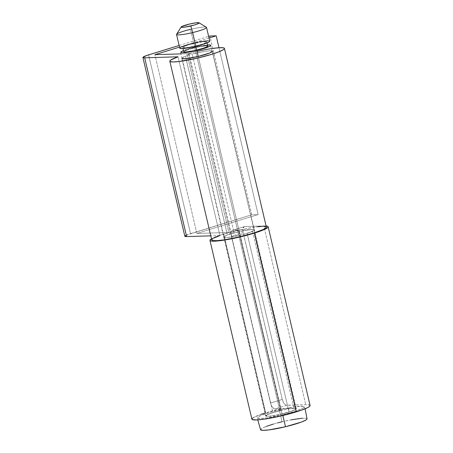 <?xml version="1.0" encoding="UTF-8"?>
<svg xmlns="http://www.w3.org/2000/svg" width="453" height="453" viewBox="0 0 453 453"><rect width="100%" height="100%" fill="white"/><g stroke="black" fill="none" stroke-linecap="round" stroke-linejoin="round"><path stroke-width="0.34" stroke-dasharray="2.27 1.7" d="M310.09 405.509A29.892 3.516 -13.2 0 0 305.758 404.716L286.183 405.192L284.835 404.336L283.578 402.723L282.27 399.427L270.526 403.04L270.86 404.201L272.44 407.224L274.439 408.81L294.014 408.329L252.083 229.563L254.173 229.773L253.957 230.566L247.106 233.329L289.037 412.094A15.719 1.852 -13.2 0 0 296.29 408.748A15.719 1.852 -13.2 0 0 294.014 408.329L252.083 229.563A15.719 1.852 166.8 0 1 254.359 229.982A15.719 1.852 166.8 0 1 247.106 233.329L238.516 235.594L230.107 237.179L224.722 237.548L223.765 237.038L226.642 235.328L231.013 233.816L272.944 412.581A15.719 1.852 -13.2 0 0 265.69 415.928A15.719 1.852 -13.2 0 0 273.72 415.69A15.719 1.852 -13.2 0 0 289.037 412.094L247.106 233.329A15.719 1.852 166.8 0 1 231.789 236.919A15.719 1.852 166.8 0 1 223.759 237.162A15.719 1.852 166.8 0 1 231.013 233.816L238.878 231.715L238.714 230.039L223.759 234.037A29.892 3.516 166.8 0 1 238.714 230.039L280.809 410.48A15.719 1.852 -13.2 0 0 272.944 412.581L231.013 233.816A15.719 1.852 166.8 0 1 238.878 231.715L280.645 408.804A29.892 3.516 -13.2 0 0 265.685 412.802L223.759 234.037L215.447 236.919L211.483 238.788A29.892 3.516 166.8 0 1 223.759 234.037L265.685 412.802A29.892 3.516 -13.2 0 0 251.885 419.161M266.336 226.002L244.897 226.523L233.153 230.141L252.083 229.563L232.565 230.271L231.636 231.194L231.149 232.865L231.392 236.194L270.526 403.04L231.392 236.194L243.136 232.576L282.27 399.427L242.927 231.415L243.074 228.335L244.309 226.659L263.827 225.951L305.758 404.716L263.827 225.951A29.892 3.516 166.8 0 1 266.087 225.979M310.084 405.741L309.727 405.118L305.758 404.716L286.823 405.288L275.079 408.906L295.333 408.357L296.098 408.538L295.888 409.331L291.421 411.313L277.474 414.999L267.966 416.347L265.883 416.131L266.092 415.344L270.56 413.357L280.809 410.48L280.645 408.804L265.005 413.011M261.149 414.28L252.655 418.057M251.896 418.934L252.253 419.557M286.823 405.288L275.079 408.906A6.161 3.075 72.9 0 1 270.526 403.04L282.27 399.427A6.161 3.075 -107.1 0 0 286.823 405.288M243.136 232.576L231.392 236.194A6.161 3.075 72.9 0 1 232.734 230.209A6.161 3.075 72.9 0 1 233.153 230.141L244.897 226.523A6.161 3.075 -107.1 0 0 244.478 226.591A6.161 3.075 -107.1 0 0 243.136 232.576M219.948 235.566L210.792 235.849L219.948 235.566L178.018 56.801L219.948 235.566A28.041 3.301 -13.2 0 0 211.761 239.977M266.364 227.168A28.041 3.301 -13.2 0 0 230.249 232.4L188.323 53.635A28.041 3.301 166.8 0 1 197.049 51.438M212.361 51.093L209.394 50.832L205.39 51.297L192.197 54.15L188.323 53.635L230.249 232.4L234.122 232.916L192.197 54.15A15.719 1.852 166.8 0 1 212.434 51.217L254.359 229.982A15.719 1.852 -13.2 0 0 234.122 232.916L192.197 54.15L188.323 53.635L198.125 51.189L211.506 48.601M265.69 415.928L181.829 58.392A15.719 1.852 166.8 0 1 185.509 56.257L227.44 235.022A15.719 1.852 -13.2 0 0 223.759 237.162A15.719 1.852 -13.2 0 0 239.484 235.373A15.719 1.852 -13.2 0 0 254.359 229.982L296.29 408.748M182.044 57.973L188.023 55.164L189.144 54.026L188.012 53.709L181.087 53.879L186.908 53.697A15.719 1.852 166.8 0 1 189.184 54.117A15.719 1.852 166.8 0 1 185.509 56.257L227.44 235.022A15.719 1.852 -13.2 0 0 231.115 232.882A15.719 1.852 -13.2 0 0 228.839 232.463L186.908 53.697L228.839 232.463L196.84 233.437L154.909 54.671L196.84 233.437L258.119 214.58L218.98 47.724L258.119 214.58L251.806 214.767L209.875 36.002L251.806 214.767L190.526 233.629L148.595 54.864L190.526 233.629A12.327 1.45 -13.2 0 0 184.835 236.251M209.02 38.018L179.501 47.106L209.02 38.018M179.116 45.47L208.64 36.387L179.116 45.47M185.917 235.345L251.806 214.767L258.119 214.58L196.84 233.437L229.937 232.474L231.075 232.797L230.702 233.476L224.677 236.245L223.754 237.129L224.784 237.553L227.644 237.474L242.638 234.592L251.551 231.783L254.32 230.192L253.765 229.643L252.763 229.558L247.321 230.062L234.122 232.916L230.249 232.4L244.988 228.895L257.995 226.755M261.251 226.466L263.771 226.415M266.296 227.021L266.217 227.655M211.93 240.232L211.806 239.648M212.587 238.856L214.246 237.893M207.576 44.966L194.648 47.242L279.903 410.729A15.408 1.812 -13.2 0 0 265.99 415.854A15.408 1.812 -13.2 0 0 282.077 413.94L198.227 56.444L282.077 413.94A15.408 1.812 -13.2 0 0 295.99 408.816A15.408 1.812 -13.2 0 0 279.903 410.729L194.648 47.242L183.482 50.6A15.408 1.812 166.8 0 1 194.648 47.242A15.408 1.812 166.8 0 1 207.485 44.972M207.734 46.03A12.327 1.45 -13.2 0 0 194.864 47.559L193.89 43.392A12.327 1.45 166.8 0 1 206.755 41.863A12.327 1.45 166.8 0 1 195.622 45.963L202.129 44.145L206.149 42.508L206.732 41.801L206.33 41.602L202.61 41.733L189.371 44.587L184.32 46.353L182.78 47.548L186.902 47.616L195.622 45.963L195.707 46.314L195.622 45.963A12.327 1.45 166.8 0 1 182.757 47.491A12.327 1.45 166.8 0 1 193.89 43.392L194.864 47.559A12.327 1.45 -13.2 0 0 183.731 51.659M206.387 27.265A15.408 1.812 -13.2 0 0 190.458 29.366L193.669 43.069A15.408 1.812 -13.2 0 0 179.756 48.194M209.756 41.155A15.408 1.812 -13.2 0 0 193.669 43.069L190.458 29.366A15.408 1.812 -13.2 0 0 176.596 34.252M307.032 418.889A23.873 2.809 -13.2 0 0 282.106 421.766A24.655 1.093 76.5 0 1 279.308 409.846A23.873 2.809 166.8 0 1 304.201 406.805A23.873 2.809 166.8 0 1 282.672 414.823A24.655 1.093 76.5 0 1 282.842 415.514A24.655 1.093 -103.5 0 0 282.672 414.823A23.873 2.809 166.8 0 1 257.74 417.7A23.873 2.809 166.8 0 1 279.308 409.846A24.655 1.093 -103.5 0 0 282.106 421.766A23.873 2.809 -13.2 0 0 260.577 429.784M282.106 421.766L291.109 419.823M302.134 418.244L306.2 418.306L306.975 418.685M260.6 429.823L260.713 429.229L261.721 428.447L266.2 426.432M273.357 424.087L277.615 422.898M190.458 29.366A15.408 1.812 166.8 0 1 206.54 27.452M179.79 48.267L181.71 46.772M188.023 44.57L190.77 43.799M193.669 43.069L199.484 41.818M208.17 40.742L209.224 40.838L209.648 41.461M183.759 51.721L185.294 50.521M188.357 49.377L190.351 48.76M194.864 47.559L197.219 47.027M199.513 46.557L201.664 46.183M205.209 45.742L206.466 45.696M207.31 45.776L207.65 46.28M282.672 414.823L295.271 411.313L303.057 408.142L304.178 406.771L303.402 406.392L296.2 406.641L283.867 408.81L270.566 412.168L260.775 415.582L257.921 417.309L257.802 417.904L260.209 418.43L265.781 418.034L282.672 414.823M282.077 413.94L271.171 416.013L267.576 416.273L266.024 415.928L267.944 414.433L274.258 412.23L282.848 410.061L290.809 408.657L295.458 408.498L295.883 409.127L295.231 409.631L290.209 411.675L282.077 413.94M244.478 226.591L232.734 230.209M189.184 54.117L231.115 232.882M180.73 52.367L265.99 415.854M182.757 47.491L183.001 48.55M305.129 408.776L304.201 406.805M257.785 419.88L257.74 417.7M206.755 41.863L207.004 42.922M210.736 45.328L295.99 408.816"/><path stroke-width="0.68" d="M209.96 240.396L251.885 419.161A29.892 3.516 -13.2 0 0 267.162 418.708A29.892 3.516 -13.2 0 0 296.296 411.873L254.365 233.108A29.892 3.516 166.8 0 1 225.232 239.943A29.892 3.516 166.8 0 1 209.96 240.396A29.892 3.516 166.8 0 1 211.483 238.788L209.966 240.169L210.322 240.792L211.783 241.138L222.038 240.435L238.023 237.417L254.365 233.108L296.296 411.873A29.892 3.516 -13.2 0 0 310.09 405.509L268.165 226.743A29.892 3.516 166.8 0 1 254.365 233.108L262.678 230.226L267.395 227.853L268.153 226.976L267.797 226.353L266.087 225.979A29.892 3.516 166.8 0 1 268.165 226.743M265.005 413.011L261.149 414.28M252.655 418.057L251.896 418.934L252.253 419.557L256.222 419.959L263.963 419.201L279.954 416.182L300.832 410.395L307.474 407.717L309.325 406.618L310.084 405.741L309.727 405.118M211.506 48.601L219.32 47.701L223.544 47.837L224.365 48.256L224.286 48.89L223.306 49.722L218.805 51.857L211.449 54.383L197.259 58.165L179.02 61.529L172.916 61.97L170.005 61.466L169.881 60.878L170.656 60.09L178.018 56.801L144.694 57.814L186.625 236.579L210.792 235.849L186.625 236.579L144.694 57.814A12.327 1.45 166.8 0 1 142.91 57.486A12.327 1.45 166.8 0 1 148.595 54.864L179.116 45.47L146.727 55.476L142.91 57.389L144.694 57.814L178.018 56.801A28.041 3.301 166.8 0 0 169.83 61.212A28.041 3.301 166.8 0 0 197.887 58.018A28.041 3.301 166.8 0 0 224.433 48.403A28.041 3.301 166.8 0 0 197.049 51.438M169.83 61.212L211.761 239.977A28.041 3.301 -13.2 0 0 239.813 236.783A28.041 3.301 -13.2 0 0 266.364 227.168L224.433 48.403M212.434 51.217A15.719 1.852 166.8 0 1 197.553 56.608A15.719 1.852 166.8 0 1 181.829 58.392M154.909 54.671L181.087 53.879L154.909 54.671L179.501 47.106L154.909 54.671M216.189 35.815L209.02 38.018L216.189 35.815L218.98 47.724L216.189 35.815L209.875 36.002L216.189 35.815M208.64 36.387L209.875 36.002L208.64 36.387M142.91 57.486L184.835 236.251A12.327 1.45 -13.2 0 0 186.625 236.579L184.841 236.16L185.917 235.345M257.995 226.755L261.251 226.466M263.771 226.415L266.296 227.021L266.217 227.655L263.391 229.49L253.38 233.148L239.184 236.93L224.96 239.733L217.542 240.628L212.955 240.6L211.93 240.232L211.806 239.648L212.587 238.856M214.246 237.893L219.948 235.566M182.049 57.967L182.1 58.635L185.713 58.709L197.995 56.5L209.626 53.012L212.395 51.427L211.834 50.878M196.817 50.453A15.408 1.812 166.8 0 1 180.73 52.367A15.408 1.812 166.8 0 1 183.482 50.6L180.843 52.055L180.764 52.44L182.321 52.78L188.318 52.18L196.817 50.453L204.954 48.182L209.977 46.138L210.628 45.634L210.203 45.006L207.485 44.972A15.408 1.812 166.8 0 1 210.736 45.328A15.408 1.812 166.8 0 1 196.817 50.453L198.227 56.444L196.817 50.453M183.001 48.55L183.731 51.659A12.327 1.45 -13.2 0 0 196.602 50.13L195.707 46.314L196.602 50.13A12.327 1.45 -13.2 0 0 207.734 46.03L207.004 42.922M176.54 34.49L179.756 48.194A15.408 1.812 -13.2 0 0 195.843 46.28L192.627 32.576A15.408 1.812 166.8 0 1 176.54 34.49A15.408 1.812 166.8 0 1 190.458 29.366M181.177 26.982L176.596 34.252A15.408 1.812 -13.2 0 0 192.627 32.576L190.792 25.974A9.247 1.087 166.8 0 1 181.177 26.982A9.247 1.087 166.8 0 1 189.496 24.049L181.596 26.636L181.16 27.169L181.46 27.316L184.252 27.22L194.184 25.074L197.972 23.754L199.122 22.854L196.036 22.803L189.496 24.049A9.247 1.087 166.8 0 1 199.054 22.792A9.247 1.087 166.8 0 1 190.792 25.974L192.627 32.576A15.408 1.812 -13.2 0 0 206.387 27.265L199.054 22.792M257.785 419.88L260.577 429.784A23.873 2.809 -13.2 0 0 285.464 426.743A24.655 1.093 -103.5 0 0 282.842 415.514A24.655 1.093 76.5 0 1 285.464 426.743A23.873 2.809 -13.2 0 0 307.032 418.889L305.129 408.776M291.109 419.823L302.134 418.244M306.975 418.685L306.857 419.28L305.849 420.061L301.37 422.077L285.464 426.743L268.578 429.948L263.006 430.35L260.571 429.784M266.2 426.432L273.357 424.087M277.615 422.898L282.106 421.766M206.54 27.452A15.408 1.812 166.8 0 1 192.627 32.576L195.843 46.28A15.408 1.812 -13.2 0 0 209.756 41.155L206.54 27.452M209.722 41.081L208.997 41.97L203.975 44.015L192.899 46.953L182.916 48.556L180.288 48.511L179.864 47.888M181.71 46.772L188.023 44.57M190.77 43.799L193.669 43.069M199.484 41.818L208.17 40.742M207.706 45.974L207.129 46.682L203.108 48.318L194.246 50.668L186.262 51.953L184.161 51.919L183.822 51.416M185.294 50.521L188.357 49.377M190.351 48.76L194.864 47.559M197.219 47.027L199.513 46.557M201.664 46.183L205.209 45.742M206.466 45.696L207.31 45.776"/></g></svg>
